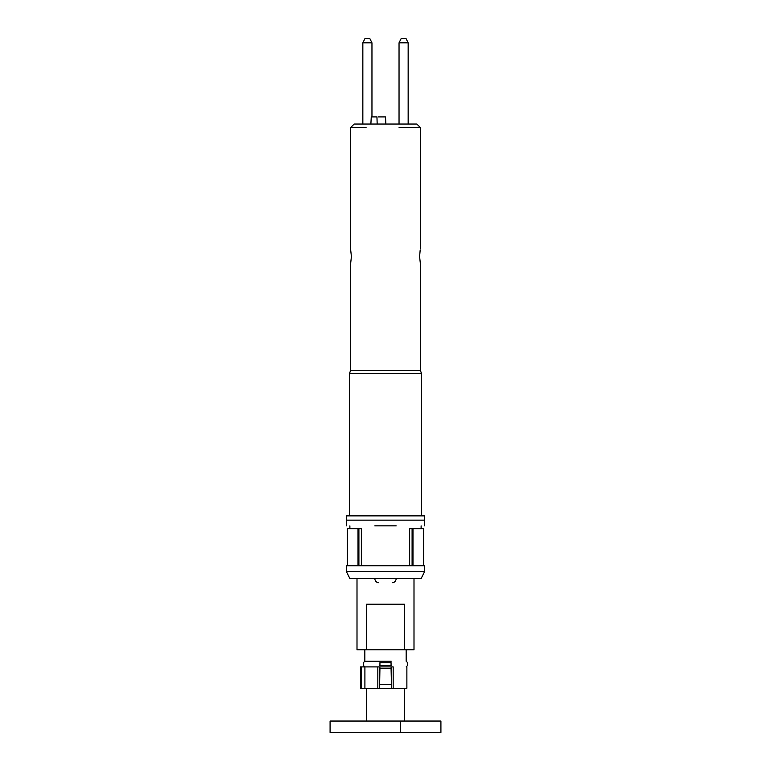 <?xml version="1.0" encoding="UTF-8"?>
<svg xmlns="http://www.w3.org/2000/svg" width="771" height="771" viewBox="0 0 771 771"><rect width="100%" height="100%" fill="white"/><g stroke="black" fill="none" stroke-linecap="round" stroke-linejoin="round"><path stroke-width="1.16" d="M399.07 127.601L420.407 127.601L416.851 124.044L354.149 124.044L350.593 127.601L350.593 249.072L351.403 256.55L350.593 264.029L350.593 370.456L420.407 370.456L421.477 373.386L349.523 373.386L349.523 515.876M420.156 250.324L419.597 256.55L420.407 264.029L419.597 256.55M418.74 127.601L410.23 127.601M350.593 127.601L366.071 127.601M408.158 42.829L408.158 124.044L399.041 124.044L399.041 42.829L401.171 38.55L406.018 38.55L408.158 42.829L399.041 42.829M372.451 124.044L377.173 124.044L376.952 116.913C388.227 116.913 388.227 116.913 376.952 116.913L372.672 116.913C380.199 116.913 380.199 116.913 372.672 116.913L371.256 116.913L370.88 124.044L362.842 124.044L362.842 42.829L371.959 42.829L371.959 116.913L372.672 116.913L371.959 116.913M378.002 124.044L379.39 124.044M377.173 124.044L385.876 124.044L385.5 116.913L378.127 116.913M362.842 42.829L364.982 38.55L369.829 38.55L371.959 42.829M346.314 520.146L346.314 515.876L424.686 515.876L424.686 520.146L346.314 520.146L346.314 525.851M378.233 582.76C376.132 582.201 374.995 580.804 374.812 578.568M424.686 571.446L421.12 578.568L357.002 578.568L357.002 649.808L366.649 649.808L366.649 604.213L404.351 604.213L404.351 649.808L413.998 649.808L413.998 578.568L349.88 578.568L346.314 571.446L424.686 571.446L424.686 565.741L346.314 565.741L346.314 571.446M409.642 565.741L409.642 528.694L423.616 528.694L423.616 565.741M412.1 565.741L412.1 528.694M361.358 565.741L361.358 528.694L358.9 528.694L358.9 565.741M347.384 565.741L347.384 528.694L358.9 528.694M396.188 578.568C396.015 580.804 394.868 582.201 392.767 582.751M374.812 520.146L396.188 520.146M374.812 525.851L396.188 525.851M366.649 649.808L404.351 649.808M391.36 684.706L379.64 684.706L379.448 688.281L377.829 688.281L377.829 666.905L379.901 666.905L379.93 668.332L391.07 668.332L391.552 688.281L391.196 666.905L393.171 666.905C411.107 666.905 411.107 666.905 393.171 666.905L393.171 688.281L404.669 688.281L404.669 721.049M391.07 668.332L391.099 666.905L392.179 666.905M379.901 666.905L391.099 666.905L379.804 666.905L379.428 688.281L393.171 688.281M379.64 684.706L379.93 668.332M406.876 666.905L406.876 688.281L404.669 688.281M364.905 688.281L364.905 666.905L361.223 666.905L361.223 688.281L366.331 688.281L366.331 721.049M377.829 666.905L364.905 666.905M391.196 665.479L379.804 665.479M391.061 665.479L391.061 662.636L379.939 662.636L379.939 665.479M406.163 649.808L406.163 661.21M391.196 661.21L364.837 661.21L364.837 649.808M366.331 688.281L377.829 688.281M400.612 721.049L330.084 721.049L330.084 732.45L440.916 732.45L440.916 721.049L400.612 721.049L400.612 732.45M412.977 565.741L412.977 528.694M412.34 565.741L412.34 528.694M358.66 565.741L358.66 528.694M358.023 565.741L358.023 528.694M421.477 373.386L421.477 515.876M420.407 370.456L420.407 264.029M420.407 249.091L420.407 127.601M350.593 370.456L349.523 373.386M424.686 520.146L424.686 525.851M349.88 525.851L349.88 528.694M421.12 525.851L421.12 528.694M360.568 688.281L360.568 666.905M406.153 661.2L407.589 662.636L407.589 665.479L406.163 666.905M364.837 661.21L363.411 662.636L363.411 665.479L364.837 666.905"/></g></svg>
